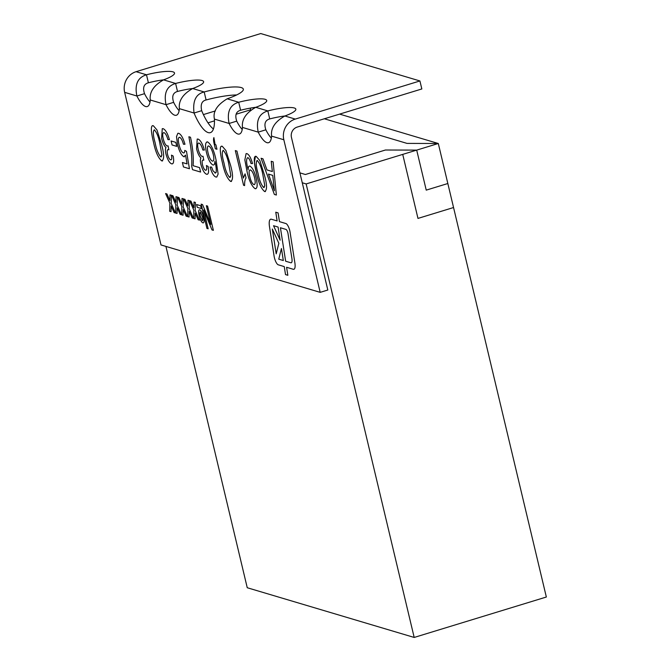 <?xml version="1.0" encoding="UTF-8"?>
<svg xmlns="http://www.w3.org/2000/svg" width="671" height="671" viewBox="0 0 671 671"><rect width="100%" height="100%" fill="white"/><g stroke="black" fill="none" stroke-linecap="round" stroke-linejoin="round"><path stroke-width="1.01" d="M324.353 118.775L407.037 143.401L438.306 143.502L339.601 114.112M416.699 150.119L402.726 154.389L417.974 218.419L453.554 207.532L546.345 597.022L414.192 637.45L306.152 183.938L402.726 154.389L417.974 218.41L453.554 207.532L447.834 183.519L426.236 190.128L416.699 150.111L385.439 150.01L305.38 174.502L299.903 172.866L305.38 174.502L385.439 150.01L416.699 150.119L438.306 143.502L447.834 183.519L426.236 190.128L416.699 150.111M236.075 114.255L250.518 109.834L250.384 108.115M207.985 122.843L214.485 120.855M165.93 246.416L247.247 587.737L414.192 637.45M215.366 110.925L203.397 114.582M150.019 101.975A25.146 7.75 73 0 1 144.525 93.672C142.554 87.683 143.846 84.06 148.4 82.785L146.488 74.783L136.087 71.688L260.742 33.55L419.92 80.956L421.833 88.958L297.178 127.087A8.379 7.809 -73.4 0 0 291.457 137.429L302.269 182.78L306.152 183.938M302.269 182.78L327.817 290.023L320.193 292.355L161.006 244.949L124.655 92.355A16.758 15.626 106.6 0 1 136.087 71.688M179.132 110.648A25.146 7.75 73 0 1 173.646 102.344L166.022 104.676C163.64 93.177 166.836 86.098 175.609 83.456A25.146 4.798 166.6 0 1 203.632 81.686A25.146 4.798 166.6 0 1 192.661 88.53C182.864 94.091 178.436 100.793 179.383 108.652A25.146 7.75 73 0 1 176.372 115.236A25.146 7.75 73 0 1 166.022 104.676L150.262 99.979A25.146 7.75 73 0 1 147.251 106.563A25.146 7.75 73 0 1 136.901 96.003C134.519 84.504 137.723 77.425 146.488 74.783A25.146 4.798 166.6 0 1 174.519 73.013A25.146 4.798 166.6 0 1 163.548 79.857C153.743 85.418 149.314 92.128 150.262 99.979M213.42 128.991A33.525 10.333 73 0 1 201.677 110.69L194.053 113.022C192.527 100.977 195.907 93.957 204.185 91.961A33.525 6.4 166.6 0 1 243.33 89.134A33.525 6.4 166.6 0 1 227.175 98.813C216.959 105.011 212.715 111.78 214.443 119.094A33.525 10.333 73 0 1 210.367 132.64A33.525 10.333 73 0 1 194.053 113.022L179.383 108.652M242.223 129.428A25.146 7.75 73 0 1 236.737 121.132L229.113 123.464C226.731 111.965 229.927 104.886 238.7 102.244A25.146 4.798 166.6 0 1 266.723 100.474A25.146 4.798 166.6 0 1 255.752 107.318C245.955 112.879 241.526 119.581 242.474 127.44A25.146 7.75 73 0 1 239.463 134.024A25.146 7.75 73 0 1 229.113 123.464L214.443 119.094M271.344 138.1A25.146 7.75 73 0 1 265.85 129.805L258.226 132.137C255.852 120.629 259.048 113.558 267.821 110.916A25.146 4.798 166.6 0 1 295.844 109.147A25.146 4.798 166.6 0 1 284.873 115.991C275.068 121.543 270.639 128.253 271.587 136.112A25.146 7.75 73 0 1 268.576 142.697A25.146 7.75 73 0 1 258.226 132.137L242.474 127.44M419.92 80.956L295.274 119.086A16.758 15.626 -73.4 0 0 283.833 139.761L320.193 292.355M270.648 219.216A11.734 3.615 -107 0 0 269.499 226.672L274.12 256.255A6.702 2.063 -107 0 0 278.264 264.81L284.269 266.597L285.519 274.59L287.842 275.286L286.592 267.293L293.235 269.272A10.057 3.103 -107 0 0 293.89 269.281A10.057 3.103 -107 0 0 294.879 262.889L290.065 232.099A6.702 2.063 -107 0 0 285.921 223.552L279.463 221.631L278.096 212.9L275.764 212.204L277.131 220.935L271.403 219.232A11.734 3.615 -107 0 0 270.639 219.216A11.734 3.615 -107 0 0 269.49 226.672L274.12 256.263A6.702 2.063 -107 0 0 278.264 264.81L284.261 266.597L285.51 274.59L287.842 275.286M168.866 149.801L168.622 149.683C167.222 149.247 166.853 150.79 167.515 154.296C168.379 157.484 169.419 159.329 170.619 159.824C171.793 159.992 172.07 158.423 171.474 155.127L173.193 156.049C174.133 161.543 173.604 164.143 171.625 163.841C169.453 162.978 167.557 159.681 165.93 153.961C165.225 150.732 165.251 148.618 166.014 147.595C164.169 145.901 162.701 142.814 161.61 138.335L162.265 128.664L163.179 128.698C165.527 129.729 167.616 133.378 169.436 139.652L167.926 139.61C166.794 135.676 165.511 133.37 164.076 132.682L163.498 132.665L164.076 132.682C162.6 132.531 162.315 134.594 163.238 138.855C164.303 142.906 165.603 145.288 167.138 146.01L168.077 145.85L168.857 149.801L168.018 149.667M167.138 146.01L168.077 145.85M171.474 155.127C172.078 158.423 171.793 159.983 170.619 159.824L171.097 159.849M171.625 163.841L172.455 163.867L171.625 163.841C169.453 162.978 167.557 159.681 165.938 153.961L165.93 153.961C165.225 150.732 165.251 148.61 166.022 147.595L166.014 147.595C164.177 145.901 162.709 142.814 161.61 138.335L162.265 128.656M184.777 150.413C184.76 152.351 184.29 153.173 183.359 152.879C184.29 153.181 184.76 152.351 184.777 150.413L186.496 151.336L189.44 168.74L183.46 166.953L182.395 162.508L187.058 163.9L185.565 155.11L183.862 156.754C181.304 155.244 179.174 151.134 177.488 144.424L176.515 136.582L177.849 133.294L178.712 133.319C181.069 134.301 183.158 137.958 184.97 144.273L183.451 144.231C182.361 140.323 181.103 138.016 179.66 137.32L179.107 137.303L179.66 137.32C178.092 137.354 177.89 139.794 179.04 144.634C180.18 149.339 181.615 152.091 183.359 152.879L183.955 152.904M183.871 156.746L184.475 156.762L183.862 156.754C181.304 155.244 179.182 151.134 177.488 144.416L176.515 136.582L177.849 133.294M206.416 165.527C207.02 168.824 206.735 170.392 205.561 170.233C206.735 170.392 207.012 168.824 206.416 165.527L208.136 166.458C209.075 171.952 208.547 174.544 206.567 174.25C204.395 173.378 202.499 170.082 200.872 164.361C200.168 161.141 200.193 159.019 200.956 158.004C199.111 156.309 197.643 153.223 196.553 148.744L197.207 139.065L198.121 139.107C200.47 140.138 202.558 143.787 204.378 150.052L202.868 150.019C201.736 146.085 200.453 143.77 199.019 143.091L198.44 143.074L199.019 143.082C197.542 142.94 197.257 144.995 198.18 149.256C199.245 153.307 200.545 155.697 202.08 156.418L203.019 156.259L203.799 160.21L202.961 160.075L203.556 160.092C202.164 159.656 201.795 161.191 202.457 164.697C203.321 167.884 204.361 169.729 205.561 170.233L206.039 170.249M202.08 156.418L203.019 156.259M206.567 174.25L207.398 174.275L206.567 174.25C204.395 173.378 202.499 170.082 200.881 164.361L200.872 164.361C200.168 161.141 200.193 159.019 200.964 157.995L200.956 158.004M215.097 144.575L215.903 144.81L216.968 149.256L215.349 148.777L214.284 144.332C213.453 141.162 213.319 138.914 213.89 137.597L215.097 144.575M244.621 185.582L243.581 185.271L235.32 150.589L236.938 151.076L243.372 178.1L245.066 173.856L246.047 177.949C244.999 179.409 244.529 181.958 244.621 185.582L243.581 185.271L235.32 150.589M259.853 160.587L264.466 175.165C267.159 184.928 267.201 190.379 264.609 191.537C261.027 188.534 258.285 182.277 256.381 172.757C254.51 165.511 252.824 155.043 256.238 156.41L259.853 160.587M264.609 191.537L265.431 191.571L264.609 191.537C261.036 188.534 258.285 182.277 256.381 172.757L254.418 162.516L255.408 156.377L256.238 156.41M200.679 205.745L201.35 208.547L197.274 207.339L196.603 204.538L200.679 205.745M207.599 206.072L213.378 230.346L211.994 229.935L203.69 209.989L208.169 228.794L206.928 228.425L201.141 204.152L202.541 204.571L210.811 224.433L206.349 205.703L207.599 206.072M188.006 200.243L189.365 200.646L189.214 208.84L193.474 218.352L192.124 217.949L189.172 211.365L189.063 217.035L187.704 216.632L187.855 208.438L183.594 198.926L184.944 199.329L187.905 205.913L188.006 200.243L187.905 205.913M176.003 196.662L177.362 197.073L177.211 205.267L181.472 214.779L180.122 214.368L177.161 207.792L177.06 213.462L175.701 213.059L175.852 204.865L171.583 195.345L172.942 195.756L175.903 202.34L176.003 196.662L175.903 202.34M170.006 194.875L171.357 195.278L171.206 203.481L175.475 212.992L174.116 212.581L171.164 206.005L171.055 211.675L169.704 211.273L169.855 203.078L165.586 193.558L166.945 193.969L169.897 200.554L170.006 194.875L169.897 200.554M182.009 198.448L183.368 198.859L183.208 207.054L187.477 216.565L186.119 216.163L183.166 209.578L183.057 215.248L181.707 214.846L181.858 206.651L177.589 197.14L178.947 197.542L181.9 204.127L182.009 198.448L181.9 204.127M194.011 202.03L195.37 202.432L195.219 210.627L199.48 220.138L198.121 219.736L195.169 213.152L195.06 218.821L193.709 218.419L193.86 210.224L189.591 200.713L190.95 201.115L193.902 207.7L194.011 202.03L193.902 207.7M202.86 222.873L203.338 222.898L202.86 222.873C201.367 222.076 200.134 219.685 199.17 215.718C198.247 211.726 198.457 209.755 199.79 209.822C201.325 210.694 202.567 213.16 203.514 217.203C204.395 221.086 204.177 222.982 202.852 222.881C201.359 222.076 200.134 219.694 199.161 215.718C198.239 211.726 198.448 209.755 199.79 209.822L199.295 209.805M271.227 161.283L273.122 161.845L276.368 195.035L274.364 194.439L261.094 158.264L262.982 158.826L266.957 169.931L272.334 171.533L271.227 161.283M246.936 153.634C249.042 154.565 250.912 157.87 252.539 163.565L251.021 163.531C250.098 160.21 249.025 158.239 247.8 157.618L247.809 157.61C246.148 158.608 246.198 162.374 247.943 168.924L248.153 169.78C248.144 167.087 248.748 165.871 249.964 166.106C252.489 167.641 254.569 171.717 256.205 178.335C257.765 185.271 257.396 188.719 255.081 188.694C251.541 186.001 248.815 180.038 246.894 170.803L244.848 159.883L246.098 153.609L246.936 153.634M249.344 166.081L249.964 166.106C248.748 165.863 248.144 167.087 248.153 169.771L248.153 169.78M255.081 188.694L255.877 188.727L255.081 188.694C251.55 186.001 248.815 180.038 246.894 170.803L244.856 159.883L246.098 153.609M225.884 150.472L230.497 165.049C233.181 174.812 233.231 180.264 230.639 181.422C227.058 178.419 224.315 172.162 222.403 162.634C220.541 155.395 218.855 144.928 222.269 146.295L225.884 150.472M230.639 181.422L231.461 181.455L230.639 181.422C227.058 178.419 224.315 172.162 222.411 162.634L222.403 162.634C220.541 155.387 218.855 144.919 222.269 146.295L221.438 146.261M214.988 173.043L216.121 172.422C216.523 169.637 216.112 165.938 214.879 161.325C214.846 164.076 214.192 165.292 212.9 164.982C210.325 163.472 208.195 159.354 206.492 152.619C204.907 145.498 205.301 141.942 207.658 141.942C211.239 144.475 214.041 150.472 216.054 159.941L218.134 174.032L216.767 177.052L215.836 177.01C213.688 176.137 211.768 172.816 210.082 167.037L211.591 167.071L213.017 170.803L215.5 173.059M212.908 164.982L212.9 164.982C210.333 163.472 208.195 159.354 206.492 152.619L206.492 152.619C204.915 145.498 205.301 141.942 207.658 141.942L206.853 141.908M193.072 165.687L199.547 167.616L200.604 172.061L192.518 169.654L191.663 166.056C192.015 160.31 191.654 153.634 190.581 146.026L188.886 136.767L190.505 137.245C192.879 148.434 193.734 157.92 193.072 165.687M171.105 140.969L175.794 142.369L176.75 146.37L172.061 144.97L171.105 140.969L172.061 144.97L176.75 146.37M156.972 129.956L161.585 144.525C164.269 154.288 164.32 159.74 161.728 160.897C158.146 157.895 155.404 151.638 153.491 142.118C151.629 134.871 149.935 124.403 153.357 125.771L156.972 129.956M161.728 160.897L162.55 160.931L161.728 160.897C158.146 157.895 155.404 151.638 153.491 142.118L153.491 142.118C151.629 134.871 149.943 124.403 153.357 125.771L152.527 125.737M265.85 129.805C263.879 123.816 265.171 120.184 269.725 118.918A25.146 4.798 166.6 0 1 284.923 115.974M236.737 121.132C234.766 115.144 236.058 111.512 240.604 110.245A25.146 4.798 166.6 0 1 255.802 107.301M201.677 110.69C200.352 104.5 201.828 100.927 206.098 99.971A33.525 6.4 166.6 0 1 236.645 94.955M173.646 102.344C171.675 96.356 172.967 92.724 177.513 91.457A25.146 4.798 166.6 0 1 192.72 88.513M148.4 82.785A25.146 4.798 166.6 0 1 163.598 79.841M206.098 99.971L204.185 91.961L192.661 88.53M240.604 110.245L238.7 102.244L227.175 98.813M177.513 91.457L175.609 83.456L163.548 79.857M269.725 118.918L267.821 110.916L255.752 107.318M144.525 93.672L136.901 96.003L124.655 92.355M175.475 212.984L174.116 212.581L171.164 206.005M171.055 211.675L169.704 211.273L169.855 203.078L165.586 193.567M181.472 214.77L180.122 214.368L177.161 207.792M177.06 213.462L175.701 213.059L175.861 204.865L171.591 195.353M187.477 216.557L186.119 216.163L183.166 209.578M183.057 215.248L181.707 214.846L181.858 206.651L177.589 197.14M193.474 218.352L192.124 217.949L189.172 211.365M189.063 217.035L187.704 216.632L187.855 208.438M187.863 208.438L183.594 198.926M199.48 220.138L198.121 219.736L195.169 213.152M195.06 218.821L193.709 218.419L193.86 210.224L189.591 200.713M213.378 230.346L211.994 229.935L203.69 209.989M208.169 228.794L206.928 228.425L201.149 204.152M206.358 205.703L210.811 224.433M200.277 211.986L200.277 211.986C199.673 212.371 199.681 213.722 200.293 216.028L202.357 220.709C202.961 220.348 202.961 219.031 202.357 216.741L200.277 211.986L202.357 216.741C202.961 219.031 202.961 220.348 202.357 220.709L202.525 220.7M201.35 208.547L197.274 207.339L196.611 204.538M276.368 195.035L274.364 194.439L261.094 158.272M272.342 171.533L271.235 161.283M273.751 184.584L272.753 175.374L268.45 174.091L274.414 190.74L272.753 175.374L268.45 174.091M274.414 190.732L273.751 184.592M264.08 187.553L264.785 185.666L262.856 174.695C261.631 168.01 259.752 163.254 257.194 160.411L257.194 160.411C255.71 162.055 255.978 166.333 258 173.252C259.232 179.962 261.12 184.726 263.678 187.536L264.785 185.666L262.856 174.695C261.631 168.01 259.744 163.254 257.194 160.411L257.194 160.411M252.539 163.565L251.021 163.531C250.098 160.21 249.025 158.239 247.809 157.61L247.8 157.618M254.376 184.642L253.881 184.626C255.374 184.55 255.592 182.218 254.527 177.622L254.527 177.622C253.428 173.277 252.053 170.719 250.426 169.964L249.922 169.939L250.426 169.964C248.958 169.931 248.74 172.111 249.755 176.507C250.828 180.952 252.204 183.653 253.881 184.626C255.374 184.55 255.592 182.218 254.535 177.622C253.42 173.277 252.053 170.728 250.426 169.964L250.426 169.964M243.372 178.1L245.066 173.848M230.111 177.438L230.816 175.542L228.886 164.58C227.662 157.895 225.775 153.139 223.225 150.296L223.225 150.296C221.74 151.94 222.009 156.217 224.03 163.137C225.255 169.847 227.15 174.611 229.7 177.421L230.816 175.542L228.878 164.58C227.662 157.895 225.775 153.139 223.225 150.296L223.225 150.296M216.968 149.256L215.349 148.777L214.284 144.332C213.462 141.162 213.328 138.914 213.89 137.597M216.767 177.052L215.836 177.01C213.697 176.137 211.776 172.816 210.082 167.037M214.997 173.043L216.121 172.422M216.129 172.422C216.523 169.637 216.112 165.938 214.879 161.325L214.879 161.325M208.731 145.976L208.195 145.968L208.731 145.976C207.213 145.993 206.995 148.316 208.077 152.963C209.226 157.593 210.669 160.31 212.397 161.115C213.94 161.266 214.25 159.136 213.311 154.733C212.078 149.91 210.551 146.991 208.731 145.976L208.731 145.976C210.551 146.991 212.078 149.91 213.311 154.733L213.311 154.733C214.242 159.136 213.94 161.266 212.397 161.115L212.959 161.132M204.378 150.052L202.868 150.019C201.736 146.085 200.453 143.77 199.019 143.082L199.019 143.091M200.964 157.995C199.119 156.301 197.651 153.223 196.553 148.744L197.207 139.065M200.604 172.061L192.518 169.654L191.663 166.056C192.023 160.302 191.663 153.634 190.581 146.026L188.895 136.767M184.97 144.273L183.451 144.231M183.46 144.231C182.369 140.323 181.103 138.016 179.66 137.32L179.66 137.32M189.44 168.74L183.46 166.953L182.403 162.508M185.565 155.11L187.058 163.9M169.436 139.643L167.926 139.61C166.794 135.676 165.511 133.37 164.076 132.682L164.076 132.682M168.622 149.683L168.027 149.667M161.199 156.913L161.904 155.026L159.966 144.055C158.75 137.379 156.863 132.615 154.313 129.771L154.313 129.771C152.829 131.415 153.097 135.693 155.11 142.613C156.343 149.323 158.239 154.087 160.788 156.897L161.904 155.026L159.966 144.055C158.75 137.379 156.863 132.615 154.313 129.771L154.313 129.771M277.131 220.935L275.773 212.204M286.601 267.293L293.235 269.272A10.057 3.103 -107 0 0 293.89 269.281M291.256 262.772L291.256 262.772A6.702 2.063 -107 0 0 291.91 258.511L288.035 233.684A3.355 1.032 -107 0 0 285.963 229.407L280.419 227.754L285.645 261.22L290.82 262.764A6.702 2.063 -107 0 0 291.256 262.772L291.256 262.772A6.702 2.063 -107 0 0 291.91 258.503L288.035 233.684A3.355 1.032 -107 0 0 285.963 229.407L280.419 227.754M283.321 260.524L281.443 248.513L278.75 259.165L283.313 260.524L281.443 248.522M276.2 253.831L278.851 243.313L272.317 229.004L276.2 253.831L278.851 243.313L272.317 229.004M280.142 240.176L278.088 227.066L273.533 225.708L280.134 240.176L278.088 227.066L273.533 225.708M283.833 139.761L271.587 136.112M295.274 119.086L284.873 115.991"/></g></svg>
